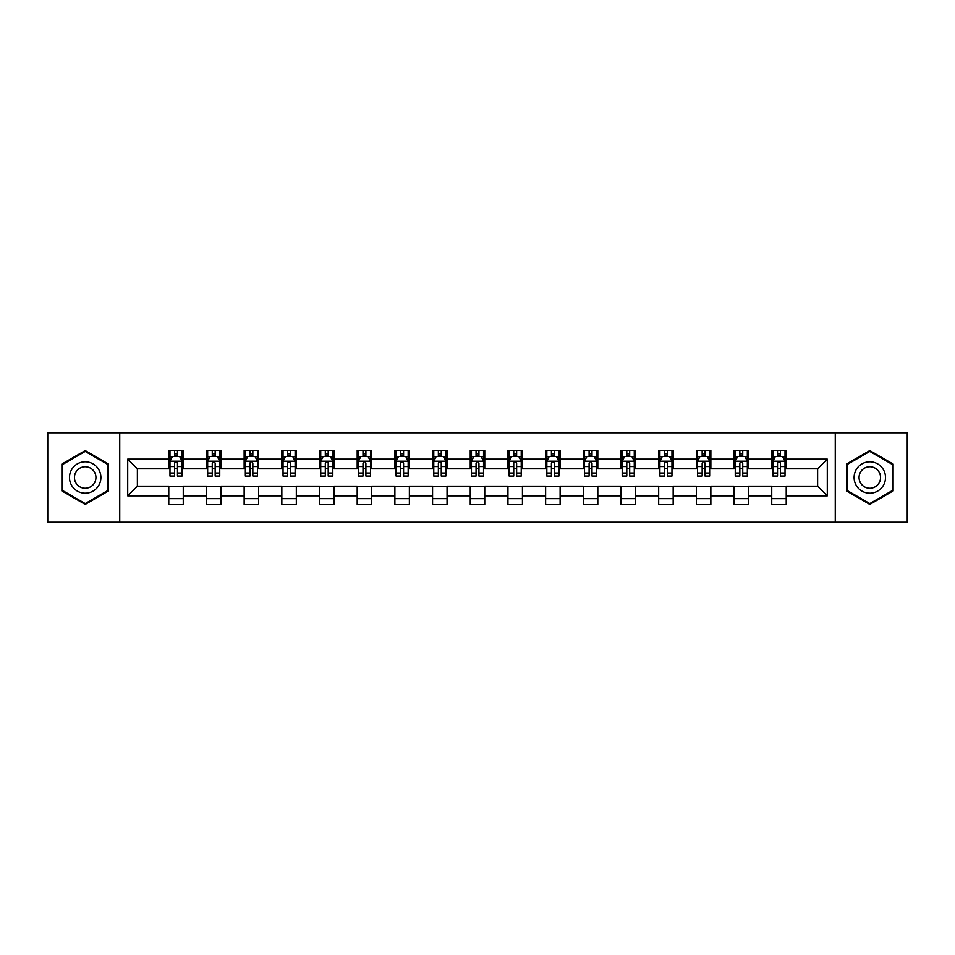 <?xml version="1.0" encoding="UTF-8"?>
<svg xmlns="http://www.w3.org/2000/svg" width="955" height="955" viewBox="0 0 955 955"><rect width="100%" height="100%" fill="white"/><g stroke="black" fill="none" stroke-linecap="round" stroke-linejoin="round"><path stroke-width="1.43" d="M835.267 522.194L907.25 522.194L907.25 432.806L835.267 432.806L835.267 522.194L119.733 522.194L119.733 432.806L47.75 432.806L47.75 522.194L119.733 522.194M835.267 432.806L119.733 432.806M786.228 459.14L786.228 450.318L771.736 450.318L771.736 459.14L748.541 459.14L748.541 450.318L734.049 450.318L734.049 459.14L710.854 459.14L710.854 450.318L696.362 450.318L696.362 459.14L673.168 459.14L673.168 450.318L658.675 450.318L658.675 459.14L635.481 459.14L635.481 450.318L620.989 450.318L620.989 459.14L597.806 459.14L597.806 450.318L583.302 450.318L583.302 459.14L560.119 459.14L560.119 450.318L545.627 450.318L545.627 459.14L522.433 459.14L522.433 450.318L507.941 450.318L507.941 459.14L484.746 459.14L484.746 450.318L470.254 450.318L470.254 459.14L447.059 459.14L447.059 450.318L432.567 450.318L432.567 459.14L409.373 459.14L409.373 450.318L394.881 450.318L394.881 459.14L371.698 459.14L371.698 450.318L357.194 450.318L357.194 459.14L334.011 459.14L334.011 450.318L319.519 450.318L319.519 459.14L296.325 459.14L296.325 450.318L281.832 450.318L281.832 459.14L258.638 459.14L258.638 450.318L244.146 450.318L244.146 459.14L220.951 459.14L220.951 450.318L206.459 450.318L206.459 459.14L183.265 459.14L183.265 450.318L168.772 450.318L168.772 459.14L127.707 459.14L127.707 495.86L137.377 486.19L168.772 486.19L168.772 504.682L183.265 504.682L183.265 486.19L206.459 486.19L206.459 504.682L220.951 504.682L220.951 486.19L244.146 486.19L244.146 504.682L258.638 504.682L258.638 486.19L281.832 486.19L281.832 504.682L296.325 504.682L296.325 486.19L319.519 486.19L319.519 504.682L334.011 504.682L334.011 486.19L357.194 486.19L357.194 504.682L371.698 504.682L371.698 486.19L394.881 486.19L394.881 504.682L409.373 504.682L409.373 486.19L432.567 486.19L432.567 504.682L447.059 504.682L447.059 486.19L470.254 486.19L470.254 504.682L484.746 504.682L484.746 486.19L507.941 486.19L507.941 504.682L522.433 504.682L522.433 486.19L545.627 486.19L545.627 504.682L560.119 504.682L560.119 486.19L583.302 486.19L583.302 504.682L597.806 504.682L597.806 486.19L620.989 486.19L620.989 504.682L635.481 504.682L635.481 486.19L658.675 486.19L658.675 504.682L673.168 504.682L673.168 486.19L696.362 486.19L696.362 504.682L710.854 504.682L710.854 486.19L734.049 486.19L734.049 504.682L748.541 504.682L748.541 486.19L771.736 486.19L771.736 504.682L786.228 504.682L786.228 486.19L817.623 486.19L817.623 468.81L786.228 468.81L786.228 459.14L827.293 459.14L827.293 495.86L786.228 495.86M771.736 495.86L748.541 495.86M734.049 495.86L710.854 495.86M696.362 495.86L673.168 495.86M658.675 495.86L635.481 495.86M620.989 495.86L597.806 495.86M583.302 495.86L560.119 495.86M545.627 495.86L522.433 495.86M507.941 495.86L484.746 495.86M470.254 495.86L447.059 495.86M432.567 495.86L409.373 495.86M394.881 495.86L371.698 495.86M357.194 495.86L334.011 495.86M319.519 495.86L296.325 495.86M281.832 495.86L258.638 495.86M244.146 495.86L220.951 495.86M206.459 495.86L183.265 495.86M168.772 495.86L127.707 495.86M771.736 459.14L771.736 468.81L748.541 468.81L748.541 459.14M734.049 459.14L734.049 468.81L710.854 468.81L710.854 459.14M696.362 459.14L696.362 468.81L673.168 468.81L673.168 459.14M658.675 459.14L658.675 468.81L635.481 468.81L635.481 459.14M620.989 459.14L620.989 468.81L597.806 468.81L597.806 459.14M583.302 459.14L583.302 468.81L560.119 468.81L560.119 459.14M545.627 459.14L545.627 468.81L522.433 468.81L522.433 459.14M507.941 459.14L507.941 468.81L484.746 468.81L484.746 459.14M470.254 459.14L470.254 468.81L447.059 468.81L447.059 459.14M432.567 459.14L432.567 468.81L409.373 468.81L409.373 459.14M394.881 459.14L394.881 468.81L371.698 468.81L371.698 459.14M357.194 459.14L357.194 468.81L334.011 468.81L334.011 459.14M319.519 459.14L319.519 468.81L296.325 468.81L296.325 459.14M281.832 459.14L281.832 468.81L258.638 468.81L258.638 459.14M244.146 459.14L244.146 468.81L220.951 468.81L220.951 459.14M206.459 459.14L206.459 468.81L183.265 468.81L183.265 459.14M168.772 459.14L168.772 468.81L137.377 468.81L127.707 459.14M137.377 468.81L137.377 486.19M827.293 495.86L817.623 486.19M817.623 468.81L827.293 459.14M168.772 456.359L169.978 456.359M174.574 456.359L177.475 456.359M182.059 456.359L183.265 456.359M168.772 468.559L169.978 468.559M174.574 468.559L177.475 468.559M182.059 468.559L183.265 468.559M168.772 486.441L183.265 486.441M168.772 498.641L183.265 498.641M206.459 486.441L220.951 486.441M206.459 498.641L220.951 498.641M206.459 456.359L207.665 456.359M212.261 456.359L215.162 456.359M219.746 456.359L220.951 456.359M206.459 468.559L207.665 468.559M212.261 468.559L215.162 468.559M219.746 468.559L220.951 468.559M244.146 486.441L258.638 486.441M244.146 498.641L258.638 498.641M244.146 456.359L245.351 456.359M249.947 456.359L252.836 456.359M257.432 456.359L258.638 456.359M244.146 468.559L245.351 468.559M249.947 468.559L252.836 468.559M257.432 468.559L258.638 468.559M281.832 486.441L296.325 486.441M281.832 498.641L296.325 498.641M281.832 456.359L283.038 456.359M287.622 456.359L290.523 456.359M295.119 456.359L296.325 456.359M281.832 468.559L283.038 468.559M287.622 468.559L290.523 468.559M295.119 468.559L296.325 468.559M319.519 486.441L334.011 486.441M319.519 498.641L334.011 498.641M319.519 456.359L320.725 456.359M325.309 456.359L328.21 456.359M332.806 456.359L334.011 456.359M319.519 468.559L320.725 468.559M325.309 468.559L328.21 468.559M332.806 468.559L334.011 468.559M357.194 486.441L371.698 486.441M357.194 498.641L371.698 498.641M357.194 456.359L358.412 456.359M362.995 456.359L365.896 456.359M370.48 456.359L371.698 456.359M357.194 468.559L358.412 468.559M362.995 468.559L365.896 468.559M370.48 468.559L371.698 468.559M394.881 486.441L409.373 486.441M394.881 498.641L409.373 498.641M394.881 456.359L396.086 456.359M400.682 456.359L403.583 456.359M408.167 456.359L409.373 456.359M394.881 468.559L396.086 468.559M400.682 468.559L403.583 468.559M408.167 468.559L409.373 468.559M432.567 486.441L447.059 486.441M432.567 498.641L447.059 498.641M432.567 456.359L433.773 456.359M438.369 456.359L441.27 456.359M445.854 456.359L447.059 456.359M432.567 468.559L433.773 468.559M438.369 468.559L441.27 468.559M445.854 468.559L447.059 468.559M470.254 486.441L484.746 486.441M470.254 498.641L484.746 498.641M470.254 456.359L471.46 456.359M476.056 456.359L478.944 456.359M483.54 456.359L484.746 456.359M470.254 468.559L471.46 468.559M476.056 468.559L478.944 468.559M483.54 468.559L484.746 468.559M507.941 486.441L522.433 486.441M507.941 498.641L522.433 498.641M507.941 456.359L509.146 456.359M513.73 456.359L516.631 456.359M521.227 456.359L522.433 456.359M507.941 468.559L509.146 468.559M513.73 468.559L516.631 468.559M521.227 468.559L522.433 468.559M545.627 486.441L560.119 486.441M545.627 498.641L560.119 498.641M545.627 456.359L546.833 456.359M551.417 456.359L554.318 456.359M558.914 456.359L560.119 456.359M545.627 468.559L546.833 468.559M551.417 468.559L554.318 468.559M558.914 468.559L560.119 468.559M583.302 486.441L597.806 486.441M583.302 498.641L597.806 498.641M583.302 456.359L584.52 456.359M589.104 456.359L592.005 456.359M596.589 456.359L597.806 456.359M583.302 468.559L584.52 468.559M589.104 468.559L592.005 468.559M596.589 468.559L597.806 468.559M620.989 486.441L635.481 486.441M620.989 498.641L635.481 498.641M620.989 456.359L622.194 456.359M626.79 456.359L629.691 456.359M634.275 456.359L635.481 456.359M620.989 468.559L622.194 468.559M626.79 468.559L629.691 468.559M634.275 468.559L635.481 468.559M658.675 486.441L673.168 486.441M658.675 498.641L673.168 498.641M658.675 456.359L659.881 456.359M664.477 456.359L667.378 456.359M671.962 456.359L673.168 456.359M658.675 468.559L659.881 468.559M664.477 468.559L667.378 468.559M671.962 468.559L673.168 468.559M696.362 486.441L710.854 486.441M696.362 498.641L710.854 498.641M696.362 456.359L697.568 456.359M702.164 456.359L705.053 456.359M709.649 456.359L710.854 456.359M696.362 468.559L697.568 468.559M702.164 468.559L705.053 468.559M709.649 468.559L710.854 468.559M734.049 486.441L748.541 486.441M734.049 498.641L748.541 498.641M734.049 456.359L735.255 456.359M739.839 456.359L742.739 456.359M747.335 456.359L748.541 456.359M734.049 468.559L735.255 468.559M739.839 468.559L742.739 468.559M747.335 468.559L748.541 468.559M771.736 486.441L786.228 486.441M771.736 498.641L786.228 498.641M771.736 456.359L772.941 456.359M777.525 456.359L780.426 456.359M785.022 456.359L786.228 456.359M771.736 468.559L772.941 468.559M777.525 468.559L780.426 468.559M785.022 468.559L786.228 468.559M85.198 504.419L108.5 490.954L108.5 464.046L85.198 450.581L61.884 464.046L61.884 490.954L85.198 504.419M893.116 464.046L869.802 450.581L846.5 464.046L846.5 490.954L869.802 504.419L893.116 490.954L893.116 464.046M177.475 453.47L174.574 453.47M182.059 473.023L177.475 473.023L177.475 476.056L182.059 476.056L182.059 461.313L179.647 456.478L172.401 456.478L169.978 461.313L169.978 476.056L174.574 476.056L174.574 473.023L169.978 473.023M169.978 461.313L169.978 450.318M182.059 461.313L182.059 450.318M174.574 456.478L174.574 450.318M177.475 450.318L177.475 456.478M177.475 473.023L177.475 463.127C176.508 461.265 175.541 461.265 174.574 463.127L174.574 473.023M98.795 485.355A15.698 15.698 0 0 0 93.041 463.903A15.698 15.698 0 0 0 71.589 469.645A15.698 15.698 0 0 0 77.343 491.097A15.698 15.698 0 0 0 98.795 485.355M94.497 482.872A10.756 10.756 0 0 0 90.57 468.189A10.756 10.756 0 0 0 75.887 472.128A10.756 10.756 0 0 0 79.814 486.811A10.756 10.756 0 0 0 94.497 482.872M62.612 490.536L62.612 464.464L85.198 451.417L107.784 464.464L107.784 490.536L85.198 503.583L62.612 490.536M869.802 461.802A15.698 15.698 0 0 0 854.104 477.5A15.698 15.698 0 0 0 869.802 493.198A15.698 15.698 0 0 0 885.512 477.5A15.698 15.698 0 0 0 869.802 461.802M869.802 466.744A10.756 10.756 0 0 0 859.058 477.5A10.756 10.756 0 0 0 869.802 488.256A10.756 10.756 0 0 0 880.558 477.5A10.756 10.756 0 0 0 869.802 466.744M892.388 490.536L869.802 503.583L847.216 490.536L847.216 464.464L869.802 451.417L892.388 464.464L892.388 490.536M215.162 453.47L212.261 453.47M219.746 473.023L215.162 473.023L215.162 476.056L219.746 476.056L219.746 461.313L217.334 456.478L210.088 456.478L207.665 461.313L207.665 476.056L212.261 476.056L212.261 473.023L207.665 473.023M207.665 461.313L207.665 450.318M219.746 461.313L219.746 450.318M212.261 456.478L212.261 450.318M215.162 450.318L215.162 456.478M215.162 473.023L215.162 463.127C214.195 461.265 213.228 461.265 212.261 463.127L212.261 473.023M252.836 453.47L249.947 453.47M257.432 473.023L252.836 473.023L252.836 476.056L257.432 476.056L257.432 461.313L255.021 456.478L247.763 456.478L245.351 461.313L245.351 476.056L249.947 476.056L249.947 473.023L245.351 473.023M245.351 461.313L245.351 450.318M257.432 461.313L257.432 450.318M249.947 456.478L249.947 450.318M252.836 450.318L252.836 456.478M252.836 473.023L252.836 463.127C251.881 461.265 250.914 461.265 249.947 463.127L249.947 473.023M290.523 453.47L287.622 453.47M295.119 473.023L290.523 473.023L290.523 476.056L295.119 476.056L295.119 461.313L292.696 456.478L285.45 456.478L283.038 461.313L283.038 476.056L287.622 476.056L287.622 473.023L283.038 473.023M283.038 461.313L283.038 450.318M295.119 461.313L295.119 450.318M287.622 456.478L287.622 450.318M290.523 450.318L290.523 456.478M290.523 473.023L290.523 463.127C289.556 461.265 288.589 461.265 287.622 463.127L287.622 473.023M328.21 453.47L325.309 453.47M332.806 473.023L328.21 473.023L328.21 476.056L332.806 476.056L332.806 461.313L330.382 456.478L323.136 456.478L320.725 461.313L320.725 476.056L325.309 476.056L325.309 473.023L320.725 473.023M320.725 461.313L320.725 450.318M332.806 461.313L332.806 450.318M325.309 456.478L325.309 450.318M328.21 450.318L328.21 456.478M328.21 473.023L328.21 463.127C327.243 461.265 326.276 461.265 325.309 463.127L325.309 473.023M365.896 453.47L362.995 453.47M370.48 473.023L365.896 473.023L365.896 476.056L370.48 476.056L370.48 461.313L368.069 456.478L360.823 456.478L358.412 461.313L358.412 476.056L362.995 476.056L362.995 473.023L358.412 473.023M358.412 461.313L358.412 450.318M370.48 461.313L370.48 450.318M362.995 456.478L362.995 450.318M365.896 450.318L365.896 456.478M365.896 473.023L365.896 463.127C364.929 461.265 363.962 461.265 362.995 463.127L362.995 473.023M403.583 453.47L400.682 453.47M408.167 473.023L403.583 473.023L403.583 476.056L408.167 476.056L408.167 461.313L405.756 456.478L398.51 456.478L396.086 461.313L396.086 476.056L400.682 476.056L400.682 473.023L396.086 473.023M396.086 461.313L396.086 450.318M408.167 461.313L408.167 450.318M400.682 456.478L400.682 450.318M403.583 450.318L403.583 456.478M403.583 473.023L403.583 463.127C402.616 461.265 401.649 461.265 400.682 463.127L400.682 473.023M441.27 453.47L438.369 453.47M445.854 473.023L441.27 473.023L441.27 476.056L445.854 476.056L445.854 461.313L443.442 456.478L436.196 456.478L433.773 461.313L433.773 476.056L438.369 476.056L438.369 473.023L433.773 473.023M433.773 461.313L433.773 450.318M445.854 461.313L445.854 450.318M438.369 456.478L438.369 450.318M441.27 450.318L441.27 456.478M441.27 473.023L441.27 463.127C440.303 461.265 439.336 461.265 438.369 463.127L438.369 473.023M478.944 453.47L476.056 453.47M483.54 473.023L478.944 473.023L478.944 476.056L483.54 476.056L483.54 461.313L481.129 456.478L473.871 456.478L471.46 461.313L471.46 476.056L476.056 476.056L476.056 473.023L471.46 473.023M471.46 461.313L471.46 450.318M483.54 461.313L483.54 450.318M476.056 456.478L476.056 450.318M478.944 450.318L478.944 456.478M478.944 473.023L478.944 463.127C477.989 461.265 477.023 461.265 476.056 463.127L476.056 473.023M516.631 453.47L513.73 453.47M521.227 473.023L516.631 473.023L516.631 476.056L521.227 476.056L521.227 461.313L518.804 456.478L511.558 456.478L509.146 461.313L509.146 476.056L513.73 476.056L513.73 473.023L509.146 473.023M509.146 461.313L509.146 450.318M521.227 461.313L521.227 450.318M513.73 456.478L513.73 450.318M516.631 450.318L516.631 456.478M516.631 473.023L516.631 463.127C515.664 461.265 514.697 461.265 513.73 463.127L513.73 473.023M554.318 453.47L551.417 453.47M558.914 473.023L554.318 473.023L554.318 476.056L558.914 476.056L558.914 461.313L556.49 456.478L549.244 456.478L546.833 461.313L546.833 476.056L551.417 476.056L551.417 473.023L546.833 473.023M546.833 461.313L546.833 450.318M558.914 461.313L558.914 450.318M551.417 456.478L551.417 450.318M554.318 450.318L554.318 456.478M554.318 473.023L554.318 463.127C553.351 461.265 552.384 461.265 551.417 463.127L551.417 473.023M592.005 453.47L589.104 453.47M596.589 473.023L592.005 473.023L592.005 476.056L596.589 476.056L596.589 461.313L594.177 456.478L586.931 456.478L584.52 461.313L584.52 476.056L589.104 476.056L589.104 473.023L584.52 473.023M584.52 461.313L584.52 450.318M596.589 461.313L596.589 450.318M589.104 456.478L589.104 450.318M592.005 450.318L592.005 456.478M592.005 473.023L592.005 463.127C591.038 461.265 590.071 461.265 589.104 463.127L589.104 473.023M629.691 453.47L626.79 453.47M634.275 473.023L629.691 473.023L629.691 476.056L634.275 476.056L634.275 461.313L631.864 456.478L624.618 456.478L622.194 461.313L622.194 476.056L626.79 476.056L626.79 473.023L622.194 473.023M622.194 461.313L622.194 450.318M634.275 461.313L634.275 450.318M626.79 456.478L626.79 450.318M629.691 450.318L629.691 456.478M629.691 473.023L629.691 463.127C628.724 461.265 627.757 461.265 626.79 463.127L626.79 473.023M667.378 453.47L664.477 453.47M671.962 473.023L667.378 473.023L667.378 476.056L671.962 476.056L671.962 461.313L669.551 456.478L662.304 456.478L659.881 461.313L659.881 476.056L664.477 476.056L664.477 473.023L659.881 473.023M659.881 461.313L659.881 450.318M671.962 461.313L671.962 450.318M664.477 456.478L664.477 450.318M667.378 450.318L667.378 456.478M667.378 473.023L667.378 463.127C666.411 461.265 665.444 461.265 664.477 463.127L664.477 473.023M705.053 453.47L702.164 453.47M709.649 473.023L705.053 473.023L705.053 476.056L709.649 476.056L709.649 461.313L707.237 456.478L699.979 456.478L697.568 461.313L697.568 476.056L702.164 476.056L702.164 473.023L697.568 473.023M697.568 461.313L697.568 450.318M709.649 461.313L709.649 450.318M702.164 456.478L702.164 450.318M705.053 450.318L705.053 456.478M705.053 473.023L705.053 463.127C704.098 461.265 703.131 461.265 702.164 463.127L702.164 473.023M742.739 453.47L739.839 453.47M747.335 473.023L742.739 473.023L742.739 476.056L747.335 476.056L747.335 461.313L744.912 456.478L737.666 456.478L735.255 461.313L735.255 476.056L739.839 476.056L739.839 473.023L735.255 473.023M735.255 461.313L735.255 450.318M747.335 461.313L747.335 450.318M739.839 456.478L739.839 450.318M742.739 450.318L742.739 456.478M742.739 473.023L742.739 463.127C741.772 461.265 740.805 461.265 739.839 463.127L739.839 473.023M780.426 453.47L777.525 453.47M785.022 473.023L780.426 473.023L780.426 476.056L785.022 476.056L785.022 461.313L782.599 456.478L775.353 456.478L772.941 461.313L772.941 476.056L777.525 476.056L777.525 473.023L772.941 473.023M772.941 461.313L772.941 450.318M785.022 461.313L785.022 450.318M777.525 456.478L777.525 450.318M780.426 450.318L780.426 456.478M780.426 473.023L780.426 463.127C779.459 461.265 778.492 461.265 777.525 463.127L777.525 473.023M181.999 461.193L170.05 461.193M169.978 456.776L172.258 456.776M179.791 456.776L182.059 456.776M174.574 466.541L169.978 466.541M182.059 466.541L177.475 466.541M177.475 454.998L174.574 454.998M219.686 461.193L207.724 461.193M207.665 456.776L209.945 456.776M217.477 456.776L219.746 456.776M212.261 466.541L207.665 466.541M219.746 466.541L215.162 466.541M215.162 454.998L212.261 454.998M257.373 461.193L245.411 461.193M245.351 456.776L247.62 456.776M255.164 456.776L257.432 456.776M249.947 466.541L245.351 466.541M257.432 466.541L252.836 466.541M252.836 454.998L249.947 454.998M295.059 461.193L283.098 461.193M283.038 456.776L285.306 456.776M292.851 456.776L295.119 456.776M287.622 466.541L283.038 466.541M295.119 466.541L290.523 466.541M290.523 454.998L287.622 454.998M332.746 461.193L320.785 461.193M320.725 456.776L322.993 456.776M330.526 456.776L332.806 456.776M325.309 466.541L320.725 466.541M332.806 466.541L328.21 466.541M328.21 454.998L325.309 454.998M370.421 461.193L358.471 461.193M358.412 456.776L360.68 456.776M368.212 456.776L370.48 456.776M362.995 466.541L358.412 466.541M370.48 466.541L365.896 466.541M365.896 454.998L362.995 454.998M408.107 461.193L396.146 461.193M396.086 456.776L398.366 456.776M405.899 456.776L408.167 456.776M400.682 466.541L396.086 466.541M408.167 466.541L403.583 466.541M403.583 454.998L400.682 454.998M445.794 461.193L433.833 461.193M433.773 456.776L436.041 456.776M443.586 456.776L445.854 456.776M438.369 466.541L433.773 466.541M445.854 466.541L441.27 466.541M441.27 454.998L438.369 454.998M483.481 461.193L471.519 461.193M471.46 456.776L473.728 456.776M481.272 456.776L483.54 456.776M476.056 466.541L471.46 466.541M483.54 466.541L478.944 466.541M478.944 454.998L476.056 454.998M521.167 461.193L509.206 461.193M509.146 456.776L511.414 456.776M518.959 456.776L521.227 456.776M513.73 466.541L509.146 466.541M521.227 466.541L516.631 466.541M516.631 454.998L513.73 454.998M558.854 461.193L546.893 461.193M546.833 456.776L549.101 456.776M556.634 456.776L558.914 456.776M551.417 466.541L546.833 466.541M558.914 466.541L554.318 466.541M554.318 454.998L551.417 454.998M596.529 461.193L584.579 461.193M584.52 456.776L586.788 456.776M594.32 456.776L596.589 456.776M589.104 466.541L584.52 466.541M596.589 466.541L592.005 466.541M592.005 454.998L589.104 454.998M634.216 461.193L622.254 461.193M622.194 456.776L624.475 456.776M632.007 456.776L634.275 456.776M626.79 466.541L622.194 466.541M634.275 466.541L629.691 466.541M629.691 454.998L626.79 454.998M671.902 461.193L659.941 461.193M659.881 456.776L662.149 456.776M669.694 456.776L671.962 456.776M664.477 466.541L659.881 466.541M671.962 466.541L667.378 466.541M667.378 454.998L664.477 454.998M709.589 461.193L697.628 461.193M697.568 456.776L699.836 456.776M707.38 456.776L709.649 456.776M702.164 466.541L697.568 466.541M709.649 466.541L705.053 466.541M705.053 454.998L702.164 454.998M747.276 461.193L735.314 461.193M735.255 456.776L737.523 456.776M745.055 456.776L747.335 456.776M739.839 466.541L735.255 466.541M747.335 466.541L742.739 466.541M742.739 454.998L739.839 454.998M784.95 461.193L773.001 461.193M772.941 456.776L775.209 456.776M782.742 456.776L785.022 456.776M777.525 466.541L772.941 466.541M785.022 466.541L780.426 466.541M780.426 454.998L777.525 454.998"/></g></svg>
